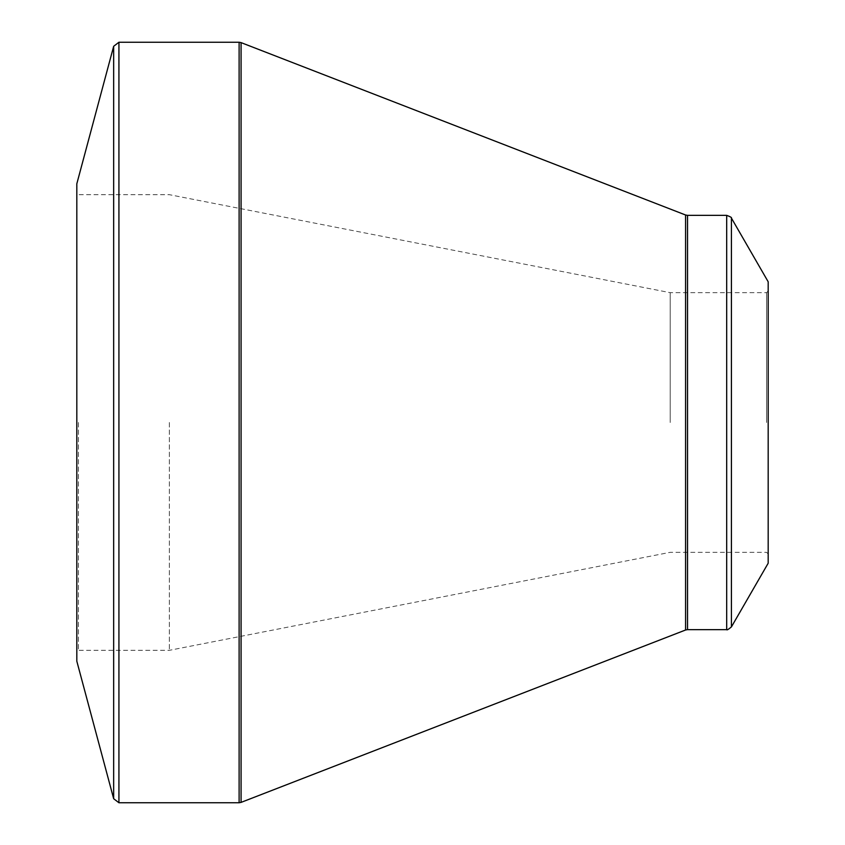 <?xml version="1.0" encoding="UTF-8"?>
<svg xmlns="http://www.w3.org/2000/svg" width="845" height="845" viewBox="0 0 845 845"><rect width="100%" height="100%" fill="white"/><g stroke="black" fill="none" stroke-linecap="round" stroke-linejoin="round"><path stroke-width="0.63" stroke-dasharray="4.22 3.17" d="M76.821 422.5L76.821 651.96L76.821 422.5M76.821 183.787L76.821 661.212M768.179 281.776L768.179 563.224M768.179 422.5L768.179 553.971L768.179 422.5M766.552 422.5L766.552 292.666L766.552 422.5M670.191 422.5L670.191 292.666L670.191 422.5M169.359 422.5L169.359 650.323L169.359 422.5M78.448 422.5L78.448 650.323L78.448 422.5M113.663 46.285L113.663 798.715M239.114 42.25L239.114 802.75M118.923 802.75L118.923 42.25M685.58 215L685.58 630M241.078 802.38L241.078 42.62M726.689 215.359L726.689 629.641M687.545 629.641L687.545 215.359M731.411 626.916L731.411 218.084M768.179 291.029L766.552 292.666L670.191 292.666L169.359 194.677L78.448 194.677L76.821 193.04M768.179 553.971L766.552 552.334L670.191 552.334L169.359 650.323L78.448 650.323L76.821 651.96"/><path stroke-width="1.27" d="M76.821 422.5L76.821 183.787L113.663 46.285L113.663 798.715L76.821 661.212L76.821 422.5M768.179 422.5L768.179 281.776L731.411 218.084L731.411 626.916L768.179 563.224L768.179 422.5M118.923 802.75L239.114 802.75L239.114 42.25L118.923 42.25L118.923 802.75L113.663 798.715M685.58 422.5L685.58 215L241.078 42.62L241.078 802.38L685.58 630L685.58 422.5M687.545 629.641L726.689 629.641L726.689 215.359L687.545 215.359L687.545 629.641L685.58 630M731.411 218.084C731.971 217.619 730.407 216.711 726.689 215.359M726.689 629.641C726.837 630.349 728.411 629.44 731.411 626.916M687.545 215.359L685.58 215M241.078 42.62L239.114 42.25M239.114 802.75L241.078 802.38M118.923 42.25L113.663 46.285"/></g></svg>
